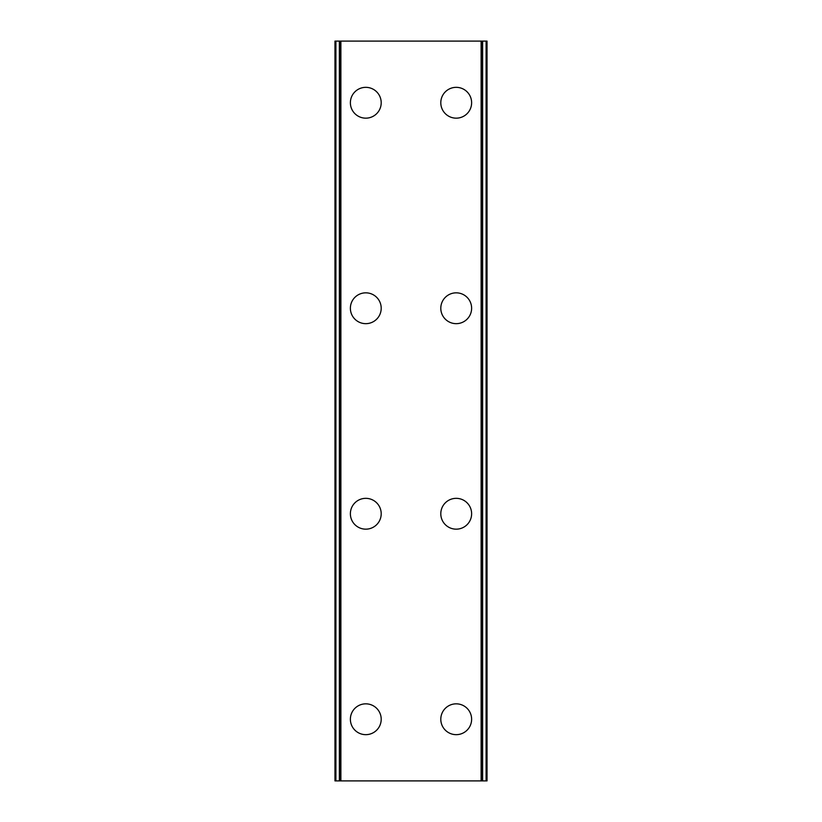 <?xml version="1.0" encoding="UTF-8"?>
<svg xmlns="http://www.w3.org/2000/svg" width="822" height="822" viewBox="0 0 822 822"><rect width="100%" height="100%" fill="white"/><g stroke="black" fill="none" stroke-linecap="round" stroke-linejoin="round"><path stroke-width="1.23" d="M350.378 719.25A15.413 15.413 0 0 1 365.79 703.838A15.413 15.413 0 0 1 381.203 719.25A15.413 15.413 0 0 1 365.79 734.663A15.413 15.413 0 0 1 350.378 719.25M350.378 513.75A15.413 15.413 0 0 1 365.79 498.338A15.413 15.413 0 0 1 381.203 513.75A15.413 15.413 0 0 1 365.79 529.163A15.413 15.413 0 0 1 350.378 513.75M350.378 308.25A15.413 15.413 0 0 1 365.79 292.838A15.413 15.413 0 0 1 381.203 308.25A15.413 15.413 0 0 1 365.79 323.663A15.413 15.413 0 0 1 350.378 308.25M350.378 102.75A15.413 15.413 0 0 1 365.79 87.338A15.413 15.413 0 0 1 381.203 102.75A15.413 15.413 0 0 1 365.79 118.163A15.413 15.413 0 0 1 350.378 102.75M440.798 719.25A15.413 15.413 0 0 1 456.21 703.838A15.413 15.413 0 0 1 471.623 719.25A15.413 15.413 0 0 1 456.21 734.663A15.413 15.413 0 0 1 440.798 719.25M440.798 513.75A15.413 15.413 0 0 1 456.21 498.338A15.413 15.413 0 0 1 471.623 513.75A15.413 15.413 0 0 1 456.21 529.163A15.413 15.413 0 0 1 440.798 513.75M440.798 308.25A15.413 15.413 0 0 1 456.21 292.838A15.413 15.413 0 0 1 471.623 308.25A15.413 15.413 0 0 1 456.21 323.663A15.413 15.413 0 0 1 440.798 308.25M440.798 102.75A15.413 15.413 0 0 1 456.21 87.338A15.413 15.413 0 0 1 471.623 102.75A15.413 15.413 0 0 1 456.21 118.163A15.413 15.413 0 0 1 440.798 102.75M486.1 41.1L334.965 41.1L334.965 780.9L487.035 780.9L487.035 41.1L486.1 41.1L486.1 780.9M334.965 41.1L334.965 780.9L334.965 41.1M340.883 41.1L340.883 780.9M481.117 41.1L481.117 780.9M487.035 41.1L487.035 780.9L487.035 41.1M335.9 41.1L335.9 780.9M339.373 41.1L339.373 780.9M339.722 41.1L339.722 780.9M482.278 41.1L482.278 780.9M482.627 41.1L482.627 780.9"/></g></svg>
